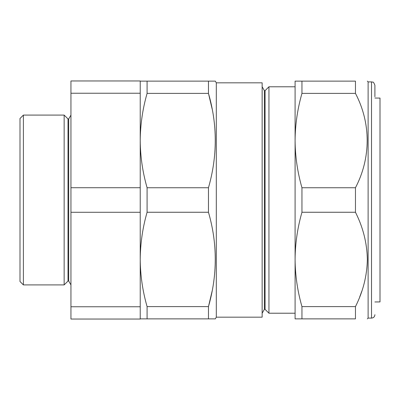 <?xml version="1.0" encoding="UTF-8"?>
<svg xmlns="http://www.w3.org/2000/svg" width="400" height="400" viewBox="0 0 400 400"><rect width="100%" height="100%" fill="white"/><g stroke="black" fill="none" stroke-linecap="round" stroke-linejoin="round"><path stroke-width="0.6" d="M262.15 86.78L264.39 90.655L264.39 309.345L262.15 313.22M264.39 309.345L265.07 309.345L268.945 313.22L268.945 86.78L265.07 90.655L265.07 309.345M264.39 90.655L265.07 90.655M216.3 317.17L262.15 317.17L262.15 82.83L216.3 82.83L215.32 81.13L208.46 81.13L208.46 93.39C217.525 124.665 217.525 156.115 208.46 187.74L208.46 212.26C217.525 243.535 217.525 274.985 208.46 306.61L208.46 318.87L215.32 318.87L216.3 317.17L216.3 82.83M268.945 313.22L295.095 313.22L295.095 259.435C295.22 275.39 297.505 291.115 301.955 306.61L355.46 306.61C363.07 291.505 367.035 275.78 367.35 259.435C367.015 243.015 363.055 227.29 355.46 212.26L355.46 187.74C371.02 158.055 371.13 123.24 355.46 93.39L355.46 81.13C371.075 81.13 371.075 81.13 355.46 81.13C371.075 81.13 371.075 81.13 355.46 81.13L301.955 81.13L301.955 93.39L355.46 93.39M301.955 93.39C297.495 108.95 295.205 124.675 295.095 140.565L295.095 86.78L268.945 86.78M374.905 301.965L380 301.92L380 98.08L374.905 98.035M374.905 314.71C374.705 316.77 373.57 317.9 371.51 318.105L371.51 81.895L372.835 82.165C373.245 81.77 373.935 82.81 374.905 85.29L374.905 96.755M371.51 318.105L368.115 318.105L368.115 81.895L367.35 81.13M301.955 306.61L301.955 318.87L355.46 318.87C371.075 318.87 371.075 318.87 355.46 318.87C371.075 318.87 371.075 318.87 355.46 318.87L355.46 306.61M361.84 291.14L359.74 296.85M68.025 118.97L68.705 118.97L68.705 281.03L68.025 281.03L68.025 118.97L64.15 115.095L23.395 115.095L23.395 284.905L20 281.51L20 118.49L23.395 115.095M68.025 281.03L64.15 284.905L64.15 115.095M68.705 281.03L70.945 284.905M68.705 118.97L70.945 115.095M64.15 284.905L23.395 284.905M140.225 93.24L140.225 212.275L70.945 212.275L70.945 80.96L140.225 80.96L140.225 93.24L70.945 93.24M140.225 187.725L70.945 187.725M140.225 212.275L140.225 306.76L70.945 306.76L70.945 212.275M140.225 306.76L140.225 319.04L70.945 319.04L70.945 306.76M301.955 81.13L295.095 81.13L295.095 140.565C295.215 156.49 297.5 172.215 301.955 187.74L355.46 187.74M301.955 187.74L301.955 212.26L355.46 212.26M301.955 318.87L295.095 318.87L295.095 259.435C295.205 243.575 297.49 227.85 301.955 212.26M295.095 140.565L295.095 259.435M208.46 212.26L147.09 212.26L147.09 187.74C142.625 172.18 140.34 156.455 140.225 140.565C140.345 124.64 142.63 108.915 147.09 93.39L147.09 81.13L140.225 81.13M208.46 187.74L147.09 187.74M212.195 290.85L208.46 306.61L147.09 306.61C142.625 291.05 140.34 275.325 140.225 259.435C140.345 243.51 142.63 227.785 147.09 212.26M208.46 318.87L147.09 318.87L147.09 306.61M140.225 318.87L147.09 318.87M212.195 109.15L208.46 93.39L147.09 93.39M215.32 81.13L147.09 81.13M368.115 318.105L367.35 318.87M371.51 81.895L368.115 81.895"/></g></svg>
